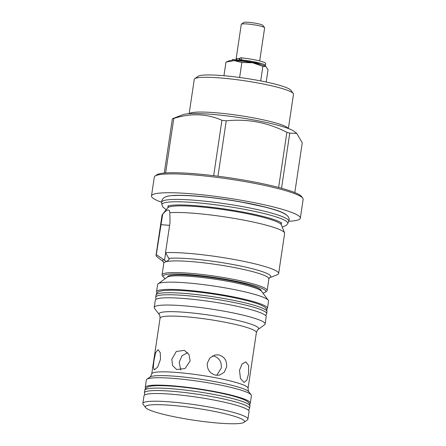 <?xml version="1.0" encoding="UTF-8"?>
<svg xmlns="http://www.w3.org/2000/svg" width="446" height="446" viewBox="0 0 446 446"><rect width="100%" height="100%" fill="white"/><g stroke="black" fill="none" stroke-linecap="round" stroke-linejoin="round"><path stroke-width="0.67" d="M243.432 60.929L240.812 60.305A2.325 0.284 8.5 0 1 239.876 59.931A2.325 0.284 8.5 0 1 241.398 59.892A18.152 2.202 8.5 0 1 253.233 61.62A18.152 2.202 8.5 0 1 265.409 65.568A18.152 2.202 8.5 0 1 264.918 65.969M239.876 59.931L240.177 57.902A2.325 0.284 8.5 0 1 241.699 57.863A18.152 2.202 8.5 0 1 253.534 59.597A18.152 2.202 8.5 0 1 265.71 63.538L265.409 65.568M260.598 64.519A13.503 1.639 -171.5 0 0 254.956 62.613L253.077 62.44M232.154 60.584L232.299 59.625A2.325 0.284 8.5 0 1 234.646 59.692L238.889 60.327M258.301 63.94A11.802 1.433 -171.5 0 0 251.215 62.061A11.802 1.433 -171.5 0 0 236.776 60.723M259.683 60.946L264.634 27.836A11.802 1.433 -171.5 0 0 264.573 27.646A11.802 1.433 -171.5 0 0 256.712 25.271A11.802 1.433 -171.5 0 0 241.398 24.184A11.802 1.433 -171.5 0 0 241.28 24.346L236.101 58.995A11.802 1.433 -171.5 0 0 238.593 60.282M264.573 27.646L262.839 25.35A9.74 1.182 -171.5 0 0 256.355 23.387A9.74 1.182 -171.5 0 0 243.722 22.49L241.398 24.184M155.024 176.081L156.685 174.871A73.78 8.959 8.5 0 1 159.835 173.695A73.78 8.959 8.5 0 1 237.06 178.974A73.78 8.959 8.5 0 1 301.524 196.519L302.762 198.163A75.257 9.137 -171.5 0 0 237.004 180.268A75.257 9.137 -171.5 0 0 158.241 174.882A75.257 9.137 -171.5 0 0 155.024 176.081A75.257 9.137 -171.5 0 0 154.299 177.107L151.484 195.939A75.257 9.137 8.5 0 1 155.425 193.715A75.257 9.137 8.5 0 1 238.705 199.841A75.257 9.137 8.5 0 1 300.336 218.183A75.257 9.137 8.5 0 1 296.395 220.408A75.257 9.137 8.5 0 1 288.768 221.261M165.388 278.51A51.942 6.305 8.5 0 1 163.336 276.977A51.942 6.305 8.5 0 1 165.789 274.625A51.942 6.305 8.5 0 1 226.356 279.386A51.942 6.305 8.5 0 1 265.309 292.219A51.942 6.305 8.5 0 1 263.084 293.044A51.942 6.305 8.5 0 1 262.895 293.083M163.336 276.977L162.35 275.661A53.119 6.45 8.5 0 1 162.071 274.825A53.119 6.45 8.5 0 1 164.853 273.253A53.119 6.45 8.5 0 1 223.641 277.579A53.119 6.45 8.5 0 1 267.148 290.524A53.119 6.45 8.5 0 1 266.636 291.249L265.309 292.219M161.647 202.261A75.257 9.137 8.5 0 1 151.484 195.939M189.137 113.691L194.261 79.41A50.169 6.093 8.5 0 1 194.746 78.73A50.169 6.093 8.5 0 1 196.887 77.933A50.169 6.093 8.5 0 1 249.398 81.518A50.169 6.093 8.5 0 1 293.234 93.454A50.169 6.093 8.5 0 1 293.496 94.245L288.378 128.52M194.746 78.73L198.069 76.311A47.22 5.731 8.5 0 1 200.087 75.558A47.22 5.731 8.5 0 1 249.509 78.936A47.22 5.731 8.5 0 1 290.764 90.164L293.234 93.454M163.57 261.874L157.215 256.957A61.972 7.526 8.5 0 1 156.055 255.168A61.972 7.526 8.5 0 1 156.301 254.649L166.598 261.601L169.185 259.46L168.789 258.368A54.596 6.629 8.5 0 1 235.031 264.902A54.596 6.629 8.5 0 1 269.512 277.696M156.055 255.168L162.043 215.123A61.972 7.526 8.5 0 1 162.277 214.621L167.707 207.847A57.59 6.991 -171.5 0 1 170.511 206.615A57.59 6.991 -171.5 0 1 232.255 210.975A57.59 6.991 -171.5 0 1 281.337 224.829L284.554 232.896A61.972 7.526 8.5 0 0 237.244 218.919A61.972 7.526 8.5 0 0 169.842 212.692L170.021 222.599L165.533 252.637A61.972 7.526 8.5 0 1 234.936 259.628A61.972 7.526 8.5 0 1 278.644 273.493A61.972 7.526 8.5 0 1 277.016 274.859L269.501 277.707M165.533 252.637L168.789 258.368M284.554 232.896A61.972 7.526 8.5 0 1 284.632 233.442L278.644 273.493M162.277 214.621A61.972 7.526 8.5 0 1 162.673 214.258L156.301 254.649M169.842 212.692L169.441 210.529L167.919 209.927C166.581 210.295 164.83 211.739 162.673 214.258M294.806 192.577L302.254 142.77L296.707 133.365L289.766 133.137L281.532 188.24M164.256 173.065L172.373 118.753L182.849 114.711A57.545 6.985 8.5 0 1 184.349 114.287A57.545 6.985 8.5 0 1 242.005 117.995A57.545 6.985 8.5 0 1 294.092 131.341L296.707 133.365M172.373 118.753A68.617 8.335 8.5 0 1 173.048 118.597A68.617 8.335 8.5 0 1 173.784 118.446L165.639 172.953M145.597 407.594L143.127 404.305A53.119 6.45 8.5 0 1 142.848 403.463A53.119 6.45 8.5 0 1 212.279 407.627A53.119 6.45 8.5 0 1 247.92 419.168A53.119 6.45 8.5 0 1 247.413 419.892L244.085 422.312A50.169 6.093 8.5 0 1 178.991 417.696A50.169 6.093 8.5 0 1 145.597 407.594A50.169 6.093 8.5 0 1 210.908 410.733A50.169 6.093 8.5 0 1 244.085 422.312M142.848 403.463L143.997 395.786A53.119 6.45 8.5 0 1 213.428 399.95A53.119 6.45 8.5 0 1 249.069 411.491L247.92 419.168M157.109 292.961A56.073 6.807 8.5 0 1 156.557 291.779A56.073 6.807 8.5 0 1 230.877 296.373A56.073 6.807 8.5 0 1 267.466 308.353A56.073 6.807 8.5 0 1 266.591 309.323M156.557 291.779L157.639 284.526A56.073 6.807 8.5 0 1 158.179 283.767A56.073 6.807 8.5 0 1 230.928 288.924A56.073 6.807 8.5 0 1 231.959 289.12A56.073 6.807 8.5 0 1 268.258 300.219A56.073 6.807 8.5 0 1 268.553 301.106L267.466 308.353M167.663 276.609A47.365 5.753 8.5 0 1 229.506 280.545A47.365 5.753 8.5 0 1 261.278 290.597L261.568 291.322A48.084 5.837 -171.5 0 0 229.562 281.632A48.084 5.837 -171.5 0 0 167.172 277.211L167.663 276.609M239.496 370.258L242.033 364.075L245.863 361.857L248.684 365.653L248.534 373.865L246.85 380.126L244.09 382.434L240.461 378.57L239.496 370.258M218.796 354.91C224.472 356.644 227.07 360.663 226.607 366.958L224.204 372.304L219.438 375.153L215.769 375.192C209.86 373.503 207.022 369.533 207.256 363.295L209.882 357.898L215.033 354.971L218.796 354.91M216.711 375.32L221.255 368.128C221.79 361.812 219.248 357.781 213.634 356.036L212.508 355.897M187.643 352.635L182.024 355.757L179.169 362.275L180.764 370.046M171.816 359.337L176.293 351.487L184.354 350.355L188.987 354.492L190.147 360.914L185.062 368.524L176.7 369.539L172.608 365.608L171.816 359.337M153.937 360.708L155.604 352.747L158.124 349.647L160.231 352.663L160.51 359.275L157.667 367.019L154.283 369.946L153.301 367.142L153.937 360.708M227.51 311.821A56.073 6.807 8.5 0 1 265.13 323.997A56.073 6.807 8.5 0 1 264.589 324.76L258.228 329.393A50.42 6.121 8.5 0 0 224.884 317.758A50.42 6.121 8.5 0 0 159.239 314.603L154.511 308.309A56.073 6.807 8.5 0 1 154.216 307.422A56.073 6.807 8.5 0 1 227.51 311.821M154.216 307.422L155.297 300.18A56.073 6.807 8.5 0 1 228.592 304.573A56.073 6.807 8.5 0 1 266.212 316.755L265.13 323.997M145.691 388.421A53.119 6.45 8.5 0 1 145.251 387.384L146.355 379.998A53.119 6.45 8.5 0 1 146.868 379.278A53.119 6.45 8.5 0 1 215.786 384.162A53.119 6.45 8.5 0 1 251.148 394.861A53.119 6.45 8.5 0 1 251.427 395.702L250.323 403.089A53.119 6.45 8.5 0 1 249.598 403.953M145.251 387.384A53.119 6.45 8.5 0 1 214.682 391.549A53.119 6.45 8.5 0 1 250.323 403.089M213.662 175.674L221.935 120.297C206.855 113.63 190.804 113.011 173.784 118.446M221.935 120.297A68.617 8.335 8.5 0 1 226.239 120.821L217.96 176.209M278.633 187.459L286.878 132.306C267.617 122.433 247.407 118.608 226.239 120.821M286.878 132.306A68.617 8.335 8.5 0 1 289.766 133.137M300.336 218.183L303.152 199.351A75.257 9.137 -171.5 0 0 302.762 198.163M165.639 252.826L164.49 260.486M266.19 82.031L268.024 69.777L265.699 66.393L262.878 66.376L260.704 80.916M239.625 77.476L241.86 62.512L252.62 62.763L262.878 66.376M241.86 62.512L234.178 60.6L225.988 62.05L228.787 60.974A19.184 2.33 8.5 0 1 234.178 60.6A19.184 2.33 8.5 0 1 252.62 62.763A19.184 2.33 8.5 0 1 265.699 66.393M223.948 75.714L225.988 62.05M240.087 58.515A11.802 1.433 -171.5 0 0 236.101 58.995M239.998 59.095A8.853 1.076 -171.5 0 0 239.023 59.429L238.844 60.639M166.202 209.726L162.74 206.86L161.931 204.736A63.65 7.727 8.5 0 1 171.019 201.915A63.65 7.727 8.5 0 1 243.349 209.135A63.65 7.727 8.5 0 1 287.77 223.546L288.707 221.4A64.263 7.805 8.5 0 0 243.862 206.855A64.263 7.805 8.5 0 0 170.835 199.563A64.263 7.805 8.5 0 0 161.664 202.412L161.686 201.191C162.595 197.427 166.637 195.56 173.801 195.582C187.855 194.673 218.044 197.723 243.839 202.562L263.904 206.838C271.19 208.639 276.933 210.395 281.131 212.112C287.798 214.833 289.621 217.698 289.047 220.224L288.707 221.4M156.033 299.288L155.754 297.136A56.073 6.807 8.5 0 1 229.043 301.535A56.073 6.807 8.5 0 1 266.663 313.716L266.97 311.687A56.073 6.807 8.5 0 0 229.35 299.506A56.073 6.807 8.5 0 0 156.055 295.113L156.373 294.048C157.683 291.556 159.64 290.692 169.101 290.235C182.353 289.867 207.674 292.609 228.937 296.679C247.223 300.264 258.747 303.503 263.519 306.391C265.872 307.55 267.02 309.318 266.97 311.687M144.805 390.356C144.783 389.129 145.875 387.959 148.089 386.849C151.796 385.422 160.61 385.255 174.537 386.353C188.351 387.529 202.445 389.525 216.823 392.335C228.341 394.632 237.038 396.929 242.914 399.22C249.024 401.629 250.368 404.132 249.883 406.061A53.119 6.45 -171.5 0 0 203.961 392.714A53.119 6.45 -171.5 0 0 146.232 389.168A53.119 6.45 -171.5 0 0 144.805 390.356L144.437 392.82L144.721 394.927M249.883 406.061L249.515 408.519A53.119 6.45 -171.5 0 0 203.593 395.173A53.119 6.45 -171.5 0 0 145.864 391.633A53.119 6.45 -171.5 0 0 144.437 392.82M241.398 59.892L241.699 57.863M258.401 63.968L258.463 63.566M234.507 60.611L234.646 59.692M189.338 113.68A50.169 6.093 8.5 0 1 191.691 112.699A50.169 6.093 8.5 0 1 245.055 116.423A50.169 6.093 8.5 0 1 288.188 128.454M166.107 196.758A61.682 7.487 8.5 0 1 168.142 196.123A61.682 7.487 8.5 0 1 230.922 200.248A61.682 7.487 8.5 0 1 286.115 214.693M281.119 222.632A56.96 6.919 8.5 0 1 281.131 222.928L281.17 222.66M267.148 290.524L268.888 278.873A53.119 6.45 -171.5 0 0 225.386 265.928A53.119 6.45 -171.5 0 0 166.598 261.601A53.119 6.45 -171.5 0 0 163.816 263.168L163.531 261.83M167.707 207.847L168.465 206.091A56.96 6.919 8.5 0 1 168.56 205.807M163.559 261.863A54.596 6.629 8.5 0 1 163.554 259.511M251.148 394.861L248.89 391.856A50.42 6.121 -171.5 0 0 215.323 381.704A50.42 6.121 -171.5 0 0 149.906 377.065C150.101 377.416 150.715 376.368 151.74 373.91A48.692 5.915 8.5 0 1 215.39 377.723A48.692 5.915 8.5 0 1 248.06 388.304L256.389 332.554A48.692 5.915 -171.5 0 0 223.719 321.973A48.692 5.915 -171.5 0 0 160.075 318.16C159.813 315.506 159.534 314.318 159.239 314.603M169.608 225.375L160.789 224.617M167.869 206.063C168.164 205.734 170.249 205.4 174.13 205.071C186.194 204.541 203.532 205.929 226.139 209.224C242.557 211.727 256.422 214.543 267.728 217.665C278.477 220.636 281.956 223 281.71 223.072L281.705 223.072M282.234 227.07L286.349 225.358L287.77 223.546M161.931 204.736L161.664 202.412M265.766 315.69L266.663 313.716M155.754 297.136L156.055 295.113M248.628 410.454L249.515 408.519M256.4 62.97L256.355 63.254M281.337 224.829L281.131 222.928M162.071 274.825L163.816 263.168M261.568 291.322L268.258 300.219M149.906 377.065L146.868 379.278M151.74 373.91L160.075 318.16M248.89 391.856C248.6 392.14 248.322 390.952 248.06 388.304M256.389 332.554C257.414 330.09 258.028 329.042 258.228 329.393M167.172 277.211L158.179 283.767M268.888 278.873L269.551 277.674"/></g></svg>
